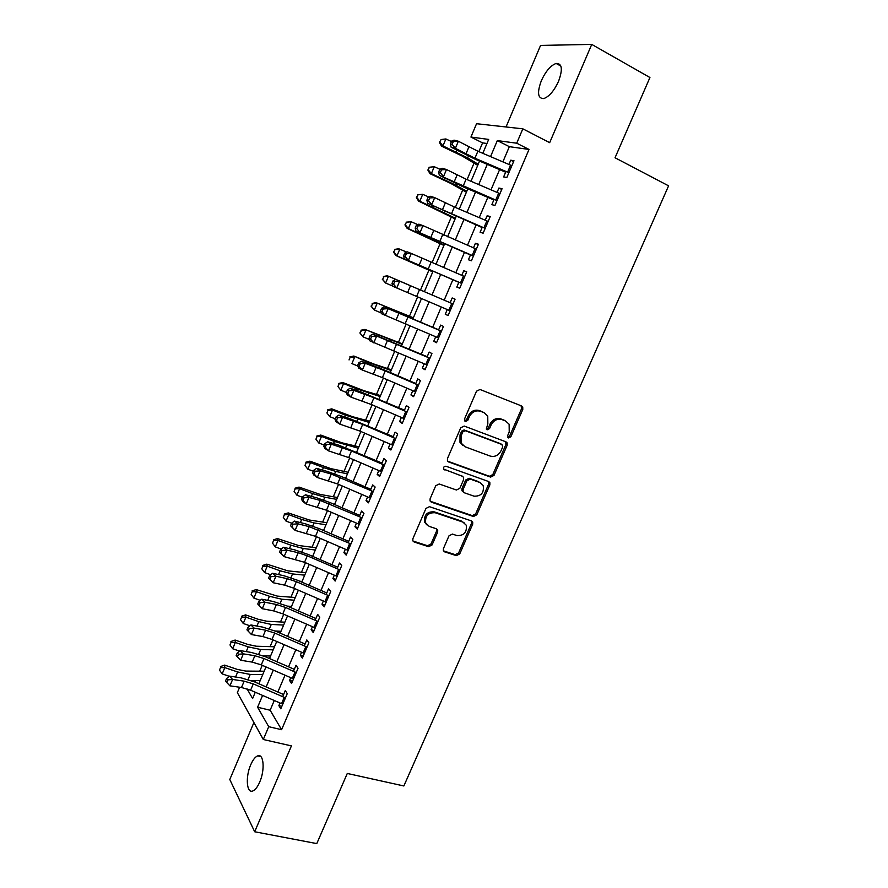 <?xml version="1.0" encoding="UTF-8"?>
<svg xmlns="http://www.w3.org/2000/svg" width="888" height="888" viewBox="0 0 888 888"><rect width="100%" height="100%" fill="white"/><g stroke="black" fill="none" stroke-linecap="round" stroke-linejoin="round"><path stroke-width="1.33" d="M508.491 437.951L510.866 436.763L522.788 409.457L522.732 406.959L521.644 405.983L480.008 389.488L476.512 391.186L464.491 419.081L465.345 421.545L467.787 420.346L469.341 416.75C471.994 411.843 475.713 410.023 480.475 411.277L483.982 412.631L487.756 416.072L487.834 423.82L486.291 429.071L487.124 429.825L489.532 428.627L491.075 425.063C493.706 420.213 497.369 418.403 502.053 419.624L505.494 420.968L509.124 424.22L509.224 432.012L507.681 435.542L508.491 437.951M507.736 437.296L509.634 436.019L521.534 408.769L521.101 405.772M464.579 420.912L466.622 419.613L468.176 416.028L469.341 416.75M486.358 429.182L488.322 427.894L489.865 424.342L491.075 425.063M259.685 782.139C265.168 769.896 263.736 753.091 257.664 755.888C255.189 756.898 252.88 759.862 250.727 764.779C245.354 776.734 246.564 793.728 252.791 790.975C255.233 789.976 257.531 787.034 259.685 782.139M558.541 81.33C562.925 69.264 562.115 63.303 556.11 63.448C550.627 65.49 545.698 71.251 541.325 80.741C536.951 92.718 537.784 98.657 543.811 98.557C549.206 96.581 554.112 90.842 558.541 81.33M443.434 548.595L443.367 550.66L444.666 551.87L456.354 555.644L459.751 553.879L472.682 524.231L472.727 522.066L471.495 520.934L429.437 506.671L425.951 508.436L412.887 538.705L412.809 540.736L414.174 542.035L428.638 546.697L432.09 544.921L437.651 532.101L437.717 530.003L436.397 528.782L429.259 526.418L425.685 523.043C424.952 515.895 428.116 512.465 435.176 512.731L462.87 522.077L466.222 525.163C467.11 532.267 464.036 535.741 456.987 535.597L452.403 534.077L448.984 535.841L443.434 548.595M274.259 700.51L270.141 710.234L281.596 729.692L268.731 726.695L263.292 739.504L237.351 692.64L239.627 687.234M486.957 143.501L482.573 142.879L470.94 137.052L476.556 123.71L522.832 128.827L549.672 142.668L591.741 44.4L649.927 77.522L615.04 157.764L668.586 185.836L403.862 785.969L347.286 773.459L316.783 843.6L254.678 831.756L291.431 745.898L263.292 739.504M522.832 128.827L516.716 143.201L497.324 140.593L490.553 156.61M281.596 729.692L529.015 149.45L516.716 143.201M490.62 477.1L494.017 475.38L507.159 445.276L507.137 442.89L505.994 441.858L464.224 426.062L460.739 427.783L447.474 458.53L447.441 460.783L448.718 461.982L490.62 477.1L489.432 476.268L492.818 474.558L505.927 444.511L505.649 441.725M489.854 484.904L476.812 514.774L473.415 516.516L431.379 502.164L430.058 500.91L430.114 498.779L435.731 485.736L439.227 483.982L456.432 490.01L459.873 488.267L463.603 479.675L463.625 477.433L462.382 476.279L443.578 469.053C443.334 467.11 444.155 466.189 446.054 466.267L488.678 481.551L489.865 482.628L489.854 484.904L488.666 484.071L475.657 513.886L476.812 514.774M253.901 722.555L229.792 779.509L254.678 831.756M591.741 44.4L540.57 45.421L506.038 126.962M505.96 171.451L503.629 176.923L506.826 177.533L513.974 160.728L510.744 160.195L508.935 164.447M494.094 199.356L491.83 204.673L494.96 205.428L502.064 188.711L498.901 188.045L497.058 192.396M482.284 227.128L480.097 232.29L483.15 233.178L490.22 216.55L487.135 215.74L485.237 220.202M470.551 254.745L468.42 259.751L471.406 260.783L478.443 244.233L475.413 243.29L473.482 247.852M458.874 282.218L456.809 287.068L459.718 288.245L466.722 271.784L463.769 270.696L461.782 275.358M447.252 309.546L445.254 314.252L448.107 315.551L455.067 299.189L452.181 297.957L450.149 302.73M435.697 336.73L433.755 341.292L436.541 342.724L443.467 326.44L440.648 325.086L438.572 329.948M424.198 363.78L422.322 368.187L425.041 369.763L431.934 353.557L429.17 352.07L427.061 357.031M412.754 390.687L410.944 394.949L413.597 396.647L420.457 380.53L417.76 378.91L415.606 383.971M401.376 417.449L399.622 421.567L402.22 423.41L409.035 407.37L406.404 405.616L404.218 410.778M390.054 444.078L388.367 448.063L390.898 450.016L397.68 434.066L395.116 432.179L392.885 437.44M378.799 470.573L377.167 474.403L379.631 476.501L386.38 460.628L383.882 458.619L381.607 463.958M367.588 496.925L366.023 500.621L368.42 502.841L375.136 487.046L372.705 484.915L370.385 490.354M356.443 523.154L354.934 526.706L357.276 529.048L363.958 513.342L361.583 511.077L359.229 516.605M345.354 549.239L343.9 552.658L346.176 555.122L352.825 539.493L350.516 537.107L348.118 542.723M334.321 575.191L332.922 578.476L335.142 581.063L341.758 565.512L339.505 563.003L337.074 568.709M323.343 601.01L322 604.162L324.164 606.87L330.747 591.397L328.549 588.766L326.085 594.572M312.421 626.706L311.133 629.725L313.242 632.545L319.791 617.16L317.649 614.396L315.14 620.29M301.554 652.269L300.322 655.155L302.375 658.097L308.88 642.779L306.804 639.904L304.262 645.887M290.742 677.699L289.566 680.452L291.553 683.516L298.035 668.275L296.015 665.29L293.44 671.35M529.015 149.45L509.346 146.664L502.886 161.871M499.6 169.619L491.02 189.821M487.823 197.369L479.22 217.627M476.101 224.975L467.477 245.288M464.446 252.436L455.799 272.805M452.847 279.764L444.189 300.155M441.292 306.993L432.7 327.228M429.748 334.188L421.267 354.168M418.27 361.238L409.901 380.963M406.848 388.145L398.579 407.614M395.482 414.918L387.323 434.132M384.182 441.547L376.124 460.517M372.938 468.043L364.99 486.768M361.749 494.405L353.901 512.887M350.616 520.623L342.879 538.861M339.538 546.719L331.901 564.713M328.527 572.682L320.99 590.431M317.56 598.501L310.123 616.028M306.649 624.197L299.312 641.491M295.804 649.761L288.567 666.821M285.004 675.202L277.866 692.03M279.986 703.007L278.865 705.627L280.797 708.802L287.246 693.65L285.281 690.542L282.673 696.692M482.573 142.879L478.876 151.637M474.026 163.137L467.077 179.609M462.659 190.088L455.344 207.426M451.348 216.905L443.678 235.109M440.104 243.578L432.056 262.637M428.904 270.13L420.546 289.943M417.638 296.847L409.446 316.261M406.16 324.053L398.401 342.435M394.738 351.126L387.423 368.487M383.383 378.055L376.49 394.405M372.083 404.839L365.612 420.191M360.85 431.49L354.789 445.854M349.661 457.997L344.022 471.384M338.539 484.382L333.3 496.792M327.472 510.622L322.644 522.077M316.461 536.729L312.032 547.23M305.505 562.703L301.465 572.26M294.605 588.544L290.964 597.18M283.76 614.263L280.508 621.966M272.971 639.837L270.107 646.63M266.189 655.921L265.767 656.909M262.238 665.301L259.751 671.184M255.755 680.641L255.134 682.128M262.593 695.426L257.598 707.237L268.731 726.695M487.268 164.358L478.721 184.571M475.524 192.119L466.955 212.387M463.847 219.736L455.244 240.06M452.214 247.208L443.6 267.577M440.659 274.536L432.023 294.938M429.137 301.776L420.568 322.022M417.626 328.982L409.168 348.962M406.182 356.033L397.835 375.768M394.794 382.961L386.546 402.431M383.461 409.734L375.324 428.96M372.183 436.374L364.158 455.355M360.972 462.881L353.047 481.607M349.817 489.255L342.002 507.736M338.716 515.484L331.002 533.721M327.683 541.58L320.057 559.584M316.694 567.554L309.179 585.314M305.761 593.384L298.346 610.911M294.883 619.091L287.568 636.385M284.071 644.666L276.845 661.726M273.304 670.107L266.178 686.946M482.817 153.313L488.678 139.427L470.94 137.052M247.075 688.866L252.614 698.534L255.278 692.24M258.863 683.76L265.967 666.921M269.508 658.53L276.712 641.469M280.208 633.188L287.512 615.895M290.964 607.714L298.368 590.176M301.776 582.106L309.279 564.335M312.643 556.376L320.246 538.372M323.565 530.502L331.268 512.265M334.532 504.506L342.346 486.025M345.565 478.377L353.48 459.651M356.654 452.114L364.668 433.133M367.799 425.718L375.924 406.493M379.01 399.189L387.235 379.709M390.265 372.516L398.601 352.78M401.587 345.709L410.023 325.718M412.964 318.759L421.511 298.512M424.397 291.675L433.011 271.262M435.953 264.302L444.555 243.934M447.574 236.774L456.155 216.45M459.263 209.102L467.821 188.833M471.006 181.285L479.542 161.061M509.346 146.664L497.324 140.593M270.141 710.234L257.598 707.237M510.744 160.195L513.597 161.627M498.901 188.045L501.764 189.422M487.135 215.74L489.998 217.083M475.413 243.29L478.288 244.6M463.769 270.696L466.644 271.972M445.254 314.252L448.14 315.473M452.181 297.957L455.056 299.201M433.755 341.292L436.652 342.468M422.322 368.187L425.219 369.341M410.944 394.949L413.852 396.059M399.622 421.567L402.541 422.655M388.367 448.063L391.286 449.106M377.167 474.403L380.086 475.413M366.023 500.621L368.953 501.598M354.934 526.706L357.864 527.65M343.9 552.658L346.842 553.568M332.922 578.476L335.875 579.353M322 604.162L324.953 605.005M311.133 629.725L314.097 630.535M300.322 655.155L303.285 655.932M289.566 680.452L292.541 681.207M278.865 705.627L281.84 706.349M489.865 424.342C492.496 419.491 496.148 417.682 500.832 418.914L504.273 420.246M468.176 416.028C470.818 411.133 474.525 409.313 479.287 410.567L482.783 411.921M447.685 461.205L489.432 476.268M502.73 446.886L501.92 444.5L465.245 430.691L462.803 431.901L461.172 435.675L461.138 443.112L465.112 446.797L490.209 456.077C494.882 457.22 498.512 455.4 501.121 450.605L502.73 446.886M501.198 444.044L501.92 444.5M463.07 445.621L459.984 442.335L460.017 434.92L461.649 431.146L464.08 429.947L500.699 443.734M430.236 501.254L472.272 515.617L475.657 513.886M462.215 476.157L443.645 469.164M474.014 496.17C481.196 496.348 484.249 492.796 483.183 485.503L479.953 482.55L470.296 479.109L466.866 480.841L463.136 489.41L463.103 491.63L464.357 492.785L474.014 496.17M480.719 482.883L479.953 482.55M463.214 491.93L461.96 490.775L461.993 488.555L465.712 479.997L469.142 478.266L478.776 481.707M488.666 484.071L488.5 481.485M463.991 522.599L462.87 522.077M426.784 524.808L424.608 522.111C423.876 514.985 427.039 511.555 434.088 511.821L461.738 521.167M412.931 541.003L427.561 545.731L431.013 543.956L436.552 531.157L436.496 528.815M443.467 550.86L455.233 554.667L458.63 552.913L471.539 523.321L471.461 520.923M477.733 165.357L462.26 156.077L441.558 146.143L439.394 142.413L441.114 139.527L439.394 142.413M441.114 139.527L445.865 138.95L451.437 141.525M445.865 138.95L442.957 145.91L467.665 157.898L478.199 164.236M439.949 142.302L442.957 145.91L441.558 146.143M508.88 172.705L474.925 158.219L455.378 148.329L451.104 147.186L475.08 159.163L505.638 172.194M511.854 165.701L477.877 151.215L458.341 141.236L455.378 148.329L452.147 144.344L453.335 141.514L451.626 141.07L450.438 143.9L452.147 144.344M451.626 141.07L454.057 140.138L458.341 141.236L453.335 141.514M450.438 143.9L451.104 147.186M466.4 192.185L450.771 183.416L430.036 173.704L427.85 170.052L429.537 167.244L427.85 170.052M429.004 167.288L434.265 166.7L439.893 169.264M429.537 167.244L434.265 166.7L431.368 173.615L456.121 185.315L466.777 191.309M428.382 170.008L431.368 173.615L430.036 173.704M455.133 218.881L418.581 201.11L416.372 197.547L418.015 194.816L416.372 197.547M417.515 194.794L422.721 194.306L428.826 197.036M418.015 194.816L422.721 194.306L419.846 201.188L455.4 218.248M416.872 197.558L419.846 201.188L418.581 201.11M443.922 245.443L407.17 228.394L404.939 224.897L406.56 222.244L404.939 224.897M406.082 222.167L411.233 221.767L417.771 224.653M406.56 222.244L411.233 221.767L408.38 228.605L444.089 245.044M405.416 224.975L408.38 228.605L407.17 228.394M432.756 271.872L395.837 255.522L393.584 252.103L395.16 249.528L393.584 252.103M394.716 249.395L398.668 248.751L406.748 252.092M395.16 249.528L399.811 249.084L396.969 255.888L432.822 271.706M394.028 252.248L396.969 255.888L395.837 255.522M497.003 200.61L439.327 175.302L463.37 186.935L493.85 199.944M499.966 193.651L466.089 179.187L446.486 169.519L443.534 176.557L440.304 172.616L441.48 169.797L439.804 169.297L438.628 172.117L440.304 172.616M439.804 169.297L442.268 168.287L446.486 169.519L441.48 169.797M438.628 172.117L439.327 175.302M485.192 228.371L427.616 203.263L482.106 227.55M488.145 221.445L454.356 207.004L434.687 197.636L431.746 204.651L428.527 200.732L429.703 197.924L428.038 197.38L426.873 200.189L428.527 200.732M428.038 197.38L430.536 196.281L434.687 197.636L429.703 197.924M426.873 200.189L427.616 203.263M473.448 255.988L415.961 231.08L470.44 255M476.379 249.095L422.954 225.619L420.035 232.578L416.805 228.704L417.971 225.907L416.339 225.319L415.173 228.105L416.805 228.704M416.339 225.319L418.87 224.142L422.954 225.619L417.971 225.907M415.173 228.105L415.961 231.08M461.76 283.461L404.362 258.752L458.83 282.317M464.679 276.601L411.288 253.435L408.38 260.373L405.15 256.521L406.316 253.746L404.706 253.102L403.541 255.877L405.15 256.521M404.706 253.102L407.259 251.848L411.288 253.435L406.316 253.746M403.541 255.877L404.362 258.752M408.191 284.693L387.368 275.779L408.191 284.693M383.827 276.668L382.695 279.376L383.827 276.668L388.456 276.257L385.614 283.028L392.774 286.08M382.695 279.376L385.614 283.028L382.273 279.176M383.405 276.479L387.368 275.779M450.138 310.778L392.829 286.28L391.974 283.505L393.551 284.193L394.716 281.441L393.129 280.752L391.974 283.505M452.558 303.74L399.678 281.119L396.781 288.012L393.551 284.193M394.716 281.441L399.678 281.119L395.715 279.409L450.149 302.719M395.715 279.409L393.129 280.752M413.364 317.793L376.124 302.664L413.264 318.048M372.549 303.674L371.417 306.36L372.549 303.674L377.145 303.296L374.325 310.034L381.096 312.876M371.417 306.36L374.325 310.034L371.029 306.105M372.15 303.419L376.124 302.664M438.572 337.962L381.363 313.653L380.464 310.989L382.018 311.721L383.172 308.98L381.618 308.247L380.464 310.989M441.458 331.18L388.134 308.658L385.248 315.518L382.018 311.721M383.172 308.98L388.134 308.658L384.226 306.826L438.65 329.781M384.226 306.826L381.618 308.247M402.364 343.856L364.946 329.415L402.164 344.344M361.327 330.536L360.206 333.211L361.327 330.536L365.9 330.192L363.092 336.896L369.452 339.516M360.206 333.211L363.092 336.896L359.829 332.9M360.95 330.225L364.946 329.415M427.061 365.001L369.952 340.892L369.019 338.328L370.551 339.105L371.695 336.374L370.163 335.597L369.019 338.328M429.936 358.264L376.645 336.041L373.781 342.868L370.551 339.105M371.695 336.374L376.645 336.041L372.794 334.099L427.195 356.71M372.794 334.099L370.163 335.597M391.419 369.796L374.714 364.324L353.813 356.033L367.643 362.237L391.12 370.507M350.161 357.265L349.051 359.929L350.161 357.265L354.712 356.943L351.926 363.614L357.82 366.023M349.805 356.898L353.813 356.033M415.617 391.908L382.406 377.633L362.371 370.074L358.597 367.987L357.631 365.523L359.141 366.356L360.273 363.636L358.763 362.804L357.631 365.523M418.47 385.192L385.248 370.918L365.212 363.292L362.371 370.074L359.141 366.356M360.273 363.636L365.212 363.292L361.427 361.227L385.903 370.64L415.806 383.505M361.427 361.227L358.763 362.804M380.519 395.604L363.669 390.598L342.746 382.517L343.578 383.572L356.51 388.778L380.12 396.536M339.05 383.849L337.94 386.502L339.05 383.849L343.578 383.572L340.803 390.198L346.364 392.429M340.803 390.198L337.94 386.502M338.728 383.427L342.746 382.517M369.674 421.278L352.68 416.738L331.735 408.857L332.501 410.056L345.432 415.173L369.186 422.433M328.005 410.3L326.895 412.942L328.005 410.3L332.501 410.056L329.748 416.65L335.298 418.847M329.748 416.65L326.895 412.942M327.705 409.823L331.735 408.857M358.896 446.831L341.747 442.757L320.779 435.065L321.489 436.397L334.41 441.447L358.308 448.207M317.005 436.63L315.906 439.249L317.005 436.63L321.489 436.397L318.736 442.968L324.298 445.121M318.736 442.968L315.906 439.249M316.739 436.086L320.779 435.065M348.151 472.25L330.869 468.631L309.879 461.15L310.523 462.615L323.443 467.576L335.686 471.406L347.486 473.848M306.071 462.815L304.984 465.423L306.071 462.815L310.523 462.615L307.792 469.153L313.342 471.273M307.792 469.153L304.984 465.423M305.816 462.215L309.879 461.15M337.473 497.546L320.046 494.383L299.034 487.09L299.622 488.7L312.532 493.584L324.819 497.225L336.707 499.367M295.182 488.866L294.106 491.464L295.182 488.866L299.622 488.7L296.903 495.193L302.453 497.291M296.903 495.193L294.106 491.464M294.96 488.222L299.034 487.09M326.851 522.721L309.268 520.002L288.234 512.909L288.767 514.652L301.676 519.447L313.997 522.932L325.985 524.753M284.36 514.785L283.283 517.371L284.36 514.785L288.767 514.652L286.058 521.112L291.608 523.165M286.058 521.112L283.283 517.371M284.16 514.085L288.234 512.909M316.272 547.774L298.557 545.498L277.5 538.594L277.966 540.47L290.876 545.188L303.241 548.495L315.318 550.016M273.582 540.57L272.516 543.145L273.582 540.57L277.966 540.47L275.28 546.897L281.096 549.017M275.28 546.897L272.516 543.145M273.404 539.826L277.5 538.594M305.75 572.705L287.89 570.862L266.822 564.146L267.233 566.156L280.131 570.806L292.529 573.937L304.706 575.158M262.87 566.233L261.793 568.797L262.87 566.233L267.233 566.156L264.557 572.56L270.651 574.747M299.689 581.207L302.064 581.429M264.557 572.56L261.793 568.797M262.715 565.434L266.822 564.146M295.271 597.513L277.278 596.103L256.188 589.577L256.543 591.719L269.441 596.281L281.873 599.245L294.15 600.177M252.203 591.763L251.138 594.316L252.203 591.763L256.543 591.719L253.879 598.09L260.251 600.332M287.301 606.115L291.519 606.415M253.879 598.09L251.138 594.316M252.07 590.909L256.188 589.577M284.848 622.199L266.722 621.223L258.43 619.358L245.61 614.885L245.909 617.149L258.797 621.644L271.262 624.442L283.638 625.063M241.592 617.171L240.526 619.702L241.592 617.171L245.909 617.149L243.257 623.487L249.894 625.785M275.191 631.013L281.019 631.268M243.257 623.487L240.526 619.702M241.481 616.261L245.61 614.885M274.481 646.764L256.221 646.22L247.907 644.455L235.087 640.059L235.32 642.457L248.207 646.875L260.717 649.505L273.182 649.838M231.035 642.446L229.981 644.966L231.035 642.446L235.32 642.457L232.689 648.762L239.56 651.104M263.27 655.855L270.574 656.01M232.689 648.762L229.981 644.966M230.947 641.491L235.087 640.059M264.158 671.217L245.765 671.084L237.429 669.441L224.609 665.112L224.797 667.632L237.673 671.972L250.216 674.436L262.77 674.492M220.524 667.598L219.48 670.107L220.524 667.598L224.797 667.632L222.178 673.903L229.282 676.29M251.504 680.652L260.173 680.63M222.178 673.903L219.48 670.107M220.457 666.588L224.609 665.112M404.229 418.67L371.117 404.417L351.015 397.147L347.308 394.949L346.298 392.574L347.785 393.451L348.917 390.742L347.43 389.876L346.298 392.574M407.07 411.999L373.937 397.735L353.846 390.387L351.015 397.147L347.785 393.451M348.917 390.742L353.846 390.387L350.127 388.223L361.139 392.019L404.484 410.156M350.127 388.223L347.43 389.876M392.907 445.299L359.873 431.069L339.716 424.076L336.075 421.756L335.031 419.48L336.485 420.413L337.618 417.715L336.152 416.805L335.031 419.48M395.726 438.65L362.681 424.42L342.535 417.349L339.716 424.076L336.485 420.413M337.618 417.715L342.535 417.349L338.872 415.073L349.939 418.67L393.206 436.663M338.872 415.073L336.152 416.805M381.64 471.783L348.695 457.586L328.482 450.86L324.897 448.44L323.82 446.253L325.252 447.23L326.373 444.544L324.941 443.589L323.82 446.253M384.449 465.179L351.493 450.971L331.291 444.178L328.482 450.86L325.252 447.23M326.373 444.544L331.291 444.178L327.683 441.78L338.794 445.188L381.995 463.048M327.683 441.78L324.941 443.589M370.418 498.135L337.573 483.96L317.305 477.511L313.775 474.98L312.665 472.893L314.075 473.903L315.196 471.239L313.775 470.24L312.665 472.893M373.226 491.564L331.28 474.07L320.091 470.862L317.305 477.511L314.075 473.903M315.196 471.239L320.091 470.862L316.55 468.353L327.705 471.572L341.247 476.512L370.84 489.288M316.55 468.353L313.775 470.24M359.274 524.353L326.507 510.2L306.182 504.018L302.708 501.376L301.565 499.389L302.952 500.444L304.062 497.791L302.675 496.747L301.565 499.389M362.049 517.815L320.191 500.421L308.957 497.402L306.182 504.018L302.952 500.444M304.062 497.791L308.957 497.402L305.472 494.794L316.683 497.813L330.236 502.652L359.74 515.406M305.472 494.794L302.675 496.747M348.174 550.438L315.506 536.319L295.127 530.391L290.531 525.751L291.897 526.85L292.996 524.209L291.63 523.121L290.531 525.751M350.938 543.922L309.168 526.639L297.891 523.809L295.127 530.391L291.897 526.85M292.996 524.209L297.891 523.809L294.45 521.09L305.705 523.92L319.269 528.649L348.695 541.38M294.45 521.09L291.63 523.121M337.129 576.39L304.551 562.293L284.116 556.632L279.542 551.981L280.886 553.113L281.984 550.493L280.641 549.361L279.542 551.981M339.882 569.907L307.281 555.81L298.202 552.725L286.868 550.083L284.116 556.632L280.886 553.113M281.984 550.493L286.868 550.083L283.494 547.263L294.794 549.905L308.358 554.512L337.706 567.232M283.494 547.263L280.641 549.361M326.151 602.208L293.651 588.134L284.56 585.137L273.171 582.739L268.62 578.066L269.941 579.254L271.04 576.645L269.708 575.468L268.62 578.066M328.893 595.759L296.37 581.684L287.279 578.676L275.902 576.223L273.171 582.739L269.941 579.254M271.04 576.645L275.902 576.223L272.583 573.293L283.938 575.746L297.502 580.253L326.773 592.94M272.583 573.293L269.708 575.468M315.218 627.894L282.806 613.852L273.715 610.922L262.282 608.713L257.753 604.029L259.052 605.25L260.14 602.652L258.83 601.431L257.753 604.029M317.948 621.478L285.514 607.436L276.423 604.495L265.001 602.231L262.282 608.713L259.052 605.25M260.14 602.652L265.001 602.231L261.727 599.189L273.127 601.465L286.702 605.86L315.895 618.525M261.727 599.189L258.83 601.431M304.351 653.446L272.017 639.427L262.926 636.585L251.437 634.554L246.931 629.847L248.207 631.113L249.295 628.538L248.018 627.272L246.931 629.847M307.059 647.075L274.714 633.044L265.612 630.18L254.146 628.105L251.437 634.554L248.207 631.113M249.295 628.538L254.146 628.105L250.938 624.963L262.382 627.05L275.957 631.346L305.072 643.989M250.938 624.963L248.018 627.272M293.528 678.876L261.294 664.89L252.181 662.104L240.659 660.25L236.175 655.544L237.429 656.854L238.506 654.278L237.251 652.98L236.175 655.544M296.226 672.538L263.969 658.53L254.867 655.733L243.345 653.846L240.659 660.25L237.429 656.854M238.506 654.278L243.345 653.846L240.193 650.593L251.681 652.514L265.268 656.687L294.305 669.319M240.193 650.593L237.251 652.98M282.761 704.184L250.605 690.209L241.503 687.501L229.937 685.836L232.612 679.453L227.772 679.897L226.54 678.554L225.463 681.107L226.706 682.45L227.772 679.897M285.448 697.868L253.28 683.893L244.167 681.163L232.612 679.453L229.504 676.112L241.037 677.833L254.634 681.917L283.594 694.527M229.504 676.112L226.54 678.554M226.706 682.45L229.937 685.836M509.634 436.019L510.866 436.763M466.622 419.613L467.787 420.346M488.322 427.894L489.532 428.627M500.832 418.914L502.053 419.624M479.287 410.567L480.475 411.277M521.534 408.769L522.788 409.457M447.741 461.283L448.718 461.982M505.927 444.511L507.159 445.276M492.818 474.558L494.017 475.38M464.08 429.947L465.245 430.691M461.649 431.146L462.803 431.901M460.017 434.92L461.172 435.675M472.272 515.617L473.415 516.516M430.291 501.276L431.379 502.164M461.238 475.446L462.382 476.279M443.767 469.364L444.488 469.896M469.142 478.266L470.296 479.109M465.712 479.997L466.866 480.841M461.993 488.555L463.136 489.41M434.088 511.821L435.176 512.731M436.552 531.157L437.651 532.101M431.013 543.956L432.09 544.921M427.561 545.731L428.638 546.697M413.131 541.07L414.174 542.035M471.539 523.321L472.682 524.231M458.63 552.913L459.751 553.879M455.233 554.667L456.354 555.644M443.567 550.904L444.666 551.87M456.643 150.139L455.921 151.87M468.387 156.166L467.665 157.898M474.925 158.219L477.877 151.215M465.934 153.957L468.886 146.931M507.603 172.15L510.589 165.157M444.899 178.133L444.333 179.487M456.687 183.971L456.121 185.315M433.211 205.994L432.8 206.971M445.043 211.622L444.633 212.598M421.589 233.699L421.334 234.299M433.466 239.138L433.211 239.738M463.148 186.158L466.089 179.187M454.145 181.973L457.087 174.992M495.737 200.066L498.701 193.096M451.437 213.941L454.356 207.004M442.424 209.846L445.343 202.897M483.927 227.828L486.879 220.901M439.782 241.58L442.69 234.687M430.758 237.573L433.666 230.658M472.183 255.444L475.113 248.551M428.183 269.075L431.08 262.215M419.158 265.146L422.055 258.275M460.495 282.917L463.414 276.057M416.65 296.426L419.525 289.599M407.625 292.585L410.5 285.736M448.873 310.245L451.781 303.43M405.183 323.632L408.036 316.85M396.137 319.88L399.001 313.064M437.318 337.429L440.204 330.647M378.843 335.564L378.532 336.308M390.875 340.293L390.565 341.036M393.761 350.704L396.614 343.956M384.726 347.019L387.568 340.248M425.807 364.48L428.682 357.731M367.643 362.237L367.188 363.325M379.731 366.777L379.265 367.876M382.406 377.633L385.248 370.918M373.36 374.026L376.201 367.288M414.374 391.375L417.227 384.671M356.51 388.778L355.91 390.221M368.631 393.14L368.032 394.583M345.432 415.173L344.688 416.96M357.598 419.358L356.843 421.145M334.41 441.447L333.522 443.567M346.62 445.443L345.721 447.574M323.443 467.576L322.411 470.041M335.686 471.406L334.654 473.87M312.532 493.584L311.355 496.381M324.819 497.225L323.632 500.033M301.676 519.447L300.366 522.577M313.997 522.932L312.676 526.062M290.876 545.188L289.433 548.651M303.241 548.495L301.776 551.959M280.131 570.806L278.543 574.58M292.529 573.937L290.931 577.722M269.441 596.281L267.721 600.388M281.873 599.245L280.142 603.352M258.797 621.644L256.943 626.062M271.262 624.442L269.408 628.859M248.207 646.875L246.231 651.603M260.717 649.505L258.719 654.234M237.673 671.972L235.564 677.011M250.216 674.436L248.096 679.486M371.117 404.417L373.937 397.735M362.06 400.899L364.879 394.194M402.986 418.148L405.827 411.466M359.873 431.069L362.681 424.42M350.816 427.628L353.624 420.956M391.664 444.777L394.483 438.128M348.695 457.586L351.493 450.971M339.627 454.212L342.424 447.585M380.397 471.262L383.205 464.657M337.573 483.96L340.348 477.378M328.505 480.674L331.28 474.07M369.186 497.613L371.983 491.042M326.507 510.2L329.27 503.663M317.438 506.993L320.191 500.421M358.031 523.831L360.817 517.293M315.506 536.319L318.248 529.803M306.416 533.177L309.168 526.639M346.942 549.927L349.706 543.412M304.551 562.293L307.281 555.81M295.46 559.218L298.202 552.725M335.897 575.879L338.661 569.397M293.651 588.134L296.37 581.684M284.56 585.137L287.279 578.676M324.919 601.698L327.661 595.249M282.806 613.852L285.514 607.436M273.715 610.922L276.423 604.495M313.997 627.383L316.716 620.978M272.017 639.427L274.714 633.044M262.926 636.585L265.612 630.18M303.119 652.946L305.838 646.564M261.294 664.89L263.969 658.53M252.181 662.104L254.867 655.733M292.307 678.377L295.005 672.038M250.605 690.209L253.28 683.893M241.503 687.501L244.167 681.163M281.54 703.685L284.227 697.369M257.664 755.888L260.85 756.587M556.11 63.448L560.883 66.078M521.478 406.271L522.732 406.959M505.916 442.124L507.137 442.89M459.984 442.335L461.138 443.112M461.96 490.775L463.103 491.63M488.678 481.796L489.865 482.628M424.608 522.111L425.685 523.043M436.619 529.07L437.717 530.003M471.584 521.167L472.727 522.066"/></g></svg>
